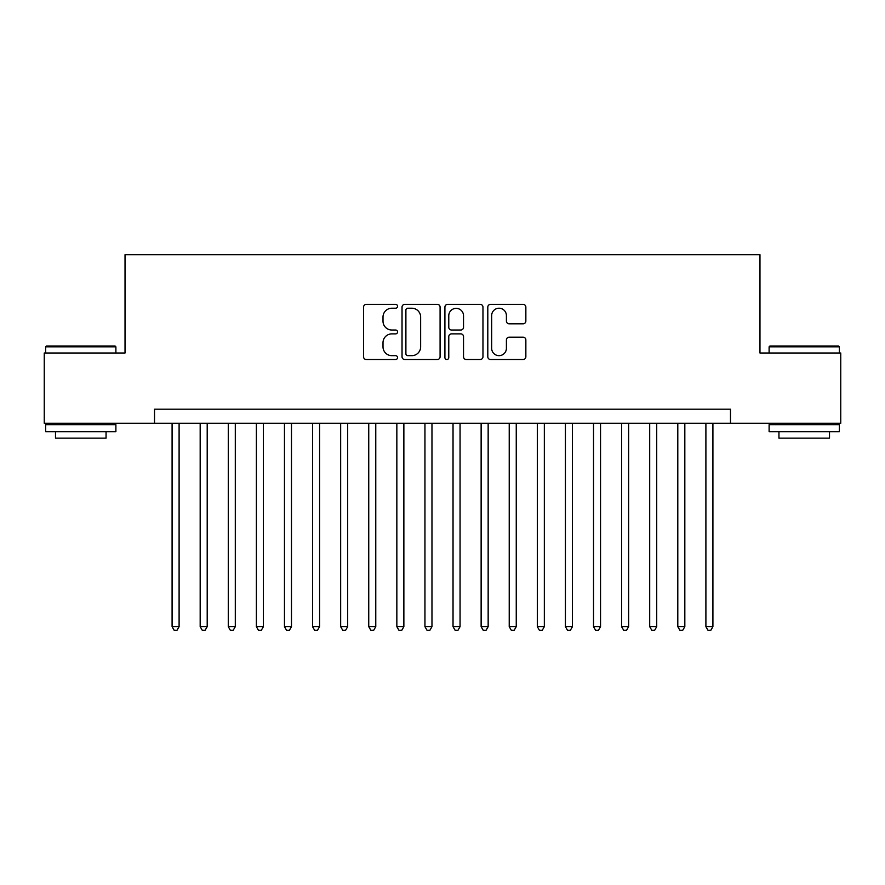 <?xml version="1.0" encoding="UTF-8"?>
<svg xmlns="http://www.w3.org/2000/svg" width="885" height="885" viewBox="0 0 885 885"><rect width="100%" height="100%" fill="white"/><g stroke="black" fill="none" stroke-linecap="round" stroke-linejoin="round"><path stroke-width="1.33" d="M397.553 306.298A1.936 1.936 0 0 0 395.617 304.363L366.313 304.363A2.755 2.755 0 0 0 363.558 307.128L363.558 356.766A2.755 2.755 0 0 0 366.313 359.52L395.617 359.52A1.936 1.936 0 0 0 397.553 357.595A1.936 1.936 0 0 0 395.617 355.659L391.823 355.659A8.828 8.828 0 0 1 383.006 346.831L383.006 342.705A8.828 8.828 0 0 1 391.823 333.877L395.617 333.877A1.936 1.936 0 0 0 397.553 331.941A1.936 1.936 0 0 0 395.617 330.016L391.823 330.016A8.828 8.828 0 0 1 383.006 321.189L383.006 317.051A8.828 8.828 0 0 1 391.823 308.223L395.617 308.223A1.936 1.936 0 0 0 397.553 306.298M523.09 323.81A2.755 2.755 0 0 0 525.856 321.056L525.856 307.128A2.755 2.755 0 0 0 523.09 304.363L490.555 304.363A2.755 2.755 0 0 0 487.801 307.128L487.801 356.766A2.755 2.755 0 0 0 490.555 359.52L523.09 359.52A2.755 2.755 0 0 0 525.856 356.766L525.856 339.94A2.755 2.755 0 0 0 523.09 337.185L509.174 337.185A2.755 2.755 0 0 0 506.408 339.94L506.408 348.281A7.379 7.379 0 0 1 499.029 355.659A7.379 7.379 0 0 1 491.662 348.281L491.662 315.602A7.379 7.379 0 0 1 499.029 308.223A7.379 7.379 0 0 1 506.408 315.602L506.408 321.056A2.755 2.755 0 0 0 509.174 323.81L523.09 323.81M154.521 423.251L44.25 423.251L44.25 353.015L125.028 353.015L125.028 254.681L759.972 254.681L759.972 353.015L840.75 353.015L840.75 423.251L730.479 423.251L730.479 409.202L154.521 409.202L154.521 423.251L730.479 423.251M440.088 307.128A2.755 2.755 0 0 0 437.334 304.363L404.788 304.363A2.755 2.755 0 0 0 402.033 307.128L402.033 356.766A2.755 2.755 0 0 0 404.788 359.52L437.334 359.52A2.755 2.755 0 0 0 440.088 356.766L440.088 307.128M447.666 304.363L480.212 304.363A2.755 2.755 0 0 1 482.967 307.128L482.967 356.766A2.755 2.755 0 0 1 480.212 359.52L466.284 359.52A2.755 2.755 0 0 1 463.53 356.766L463.53 336.632A2.755 2.755 0 0 0 460.775 333.877L451.527 333.877A2.755 2.755 0 0 0 448.772 336.632L448.772 357.595A1.936 1.936 0 0 1 446.848 359.52A1.936 1.936 0 0 1 444.912 357.595L444.912 307.128A2.755 2.755 0 0 1 447.666 304.363M407.819 308.223A1.936 1.936 0 0 0 405.894 310.159L405.894 353.734A1.936 1.936 0 0 0 407.819 355.659L411.824 355.659A8.828 8.828 0 0 0 420.64 346.831L420.64 317.051A8.828 8.828 0 0 0 411.824 308.223L407.819 308.223M463.53 315.746A7.379 7.379 0 0 0 456.151 308.367A7.379 7.379 0 0 0 448.772 315.746L448.772 327.262A2.755 2.755 0 0 0 451.527 330.016L460.775 330.016A2.755 2.755 0 0 0 463.53 327.262L463.53 315.746M172.088 423.251L172.088 626.668L179.102 626.668L179.102 423.251M179.102 626.668L177 630.319L174.19 630.319L172.088 626.668M46.496 345.991L115.05 345.991L115.891 346.831L45.655 346.831L46.496 345.991M80.778 431.681L45.655 431.681L45.655 424.656L115.891 424.656L115.891 431.681L80.778 431.681M106.056 431.681L106.056 438.141L55.489 438.141L55.489 431.681M769.95 345.991L838.504 345.991L839.345 346.831L769.109 346.831L769.95 345.991M804.222 431.681L769.109 431.681L769.109 424.656L839.345 424.656L839.345 431.681L804.222 431.681M829.51 431.681L829.51 438.141L778.944 438.141L778.944 431.681M200.176 423.251L200.176 626.668L207.201 626.668L207.201 423.251M207.201 626.668L205.099 630.319L202.289 630.319L200.176 626.668M228.275 423.251L228.275 626.668L235.299 626.668L235.299 423.251M235.299 626.668L233.186 630.319L230.377 630.319L228.275 626.668M256.373 423.251L256.373 626.668L263.398 626.668L263.398 423.251M263.398 626.668L261.285 630.319L258.475 630.319L256.373 626.668M284.461 423.251L284.461 626.668L291.486 626.668L291.486 423.251M291.486 626.668L289.384 630.319L286.574 630.319L284.461 626.668M312.56 423.251L312.56 626.668L319.585 626.668L319.585 423.251M319.585 626.668L317.472 630.319L314.662 630.319L312.56 626.668M340.659 423.251L340.659 626.668L347.683 626.668L347.683 423.251M347.683 626.668L345.57 630.319L342.76 630.319L340.659 626.668M368.746 423.251L368.746 626.668L375.771 626.668L375.771 423.251M375.771 626.668L373.669 630.319L370.859 630.319L368.746 626.668M396.845 423.251L396.845 626.668L403.87 626.668L403.87 423.251M403.87 626.668L401.757 630.319L398.947 630.319L396.845 626.668M424.944 423.251L424.944 626.668L431.969 626.668L431.969 423.251M431.969 626.668L429.856 630.319L427.046 630.319L424.944 626.668M453.031 423.251L453.031 626.668L460.056 626.668L460.056 423.251M460.056 626.668L457.954 630.319L455.144 630.319L453.031 626.668M481.13 423.251L481.13 626.668L488.155 626.668L488.155 423.251M488.155 626.668L486.053 630.319L483.243 630.319L481.13 626.668M509.229 423.251L509.229 626.668L516.254 626.668L516.254 423.251M516.254 626.668L514.141 630.319L511.331 630.319L509.229 626.668M537.317 423.251L537.317 626.668L544.341 626.668L544.341 423.251M544.341 626.668L542.24 630.319L539.43 630.319L537.317 626.668M565.415 423.251L565.415 626.668L572.44 626.668L572.44 423.251M572.44 626.668L570.338 630.319L567.528 630.319L565.415 626.668M593.514 423.251L593.514 626.668L600.539 626.668L600.539 423.251M600.539 626.668L598.426 630.319L595.616 630.319L593.514 626.668M621.602 423.251L621.602 626.668L628.627 626.668L628.627 423.251M628.627 626.668L626.525 630.319L623.715 630.319L621.602 626.668M649.701 423.251L649.701 626.668L656.725 626.668L656.725 423.251M656.725 626.668L654.623 630.319L651.814 630.319L649.701 626.668M677.799 423.251L677.799 626.668L684.824 626.668L684.824 423.251M684.824 626.668L682.711 630.319L679.901 630.319L677.799 626.668M705.898 423.251L705.898 626.668L712.912 626.668L712.912 423.251M712.912 626.668L710.81 630.319L708 630.319L705.898 626.668M45.655 353.015L45.655 346.831M61.673 424.656L61.673 423.251M99.883 424.656L99.883 423.251M115.891 353.015L115.891 346.831M769.109 353.015L769.109 346.831M785.117 424.656L785.117 423.251M823.327 424.656L823.327 423.251M839.345 353.015L839.345 346.831"/></g></svg>
